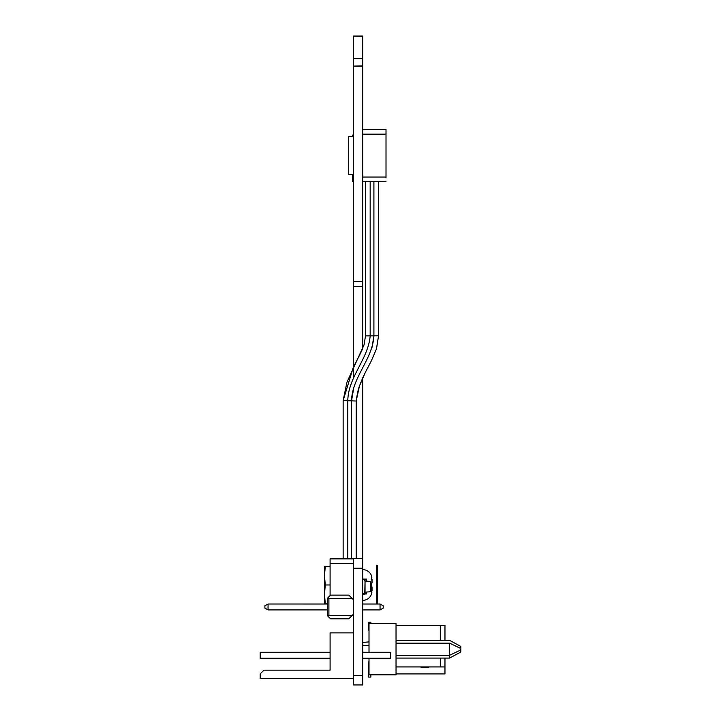 <?xml version="1.0" encoding="UTF-8"?>
<svg xmlns="http://www.w3.org/2000/svg" width="721" height="721" viewBox="0 0 721 721"><rect width="100%" height="100%" fill="white"/><g stroke="black" fill="none" stroke-linecap="round" stroke-linejoin="round"><path stroke-width="1.08" d="M353.389 558.64L353.389 684.95L362.717 684.95L362.717 377.84L365.484 372.108L359.409 386.105L356.192 401.038L356.192 558.64L362.717 558.64L353.389 558.64L362.717 558.64M362.717 348.549L362.717 36.05L353.389 36.05L362.717 36.293M353.389 378.282L353.389 66.116L362.717 66.116M353.389 286.318L362.717 286.318L362.717 281.415L353.389 281.415L353.389 286.318L362.717 286.318L353.389 286.318M353.389 66.116L362.717 65.872M353.389 65.872L353.389 36.293M365.042 593.671L366.349 593.671L365.042 593.671M366.349 579.323L366.349 581.099L366.349 579.323L365.042 579.323L366.349 579.323M366.349 593.023L366.629 592.049L366.629 593.951L365.042 593.951M366.349 579.972L366.629 581.126L366.629 579.044L362.717 579.044L362.717 575.655M362.717 594.302L365.042 594.041L365.042 592.175L369.783 591.779A0.928 0.928 105.3 0 0 370.639 590.85L370.639 582.316A0.928 0.928 105.3 0 0 369.783 581.387L364.763 580.991L364.763 579.405L362.717 579.405L364.763 579.405L365.042 580.991L365.042 579.125L362.717 579.125M365.042 592.175L365.042 580.991L364.763 593.762L362.717 593.762L364.763 593.762L365.042 592.175M380.048 609.903L383.221 608.136L380.048 609.903L362.717 609.903L380.048 609.903L380.048 604.036L362.717 604.036M268.059 609.903L327.298 609.903L268.059 609.903L264.886 608.136L264.886 605.802L268.059 604.027L268.059 609.903L264.886 608.136M327.298 615.581L330.515 618.807L327.298 615.581L327.298 598.349L330.515 595.131L348.829 595.131L353.38 599.683L353.38 614.247L348.829 618.807L330.515 618.807L348.829 618.807L353.38 614.247M327.767 616.058L328.902 615.581L352.046 615.581M328.902 615.581L328.902 598.349L327.767 597.88M328.902 598.349L352.046 598.349M327.298 604.036L268.059 604.027M383.221 608.136L383.221 605.802L380.048 604.036M353.389 632.885L330.092 632.885L330.092 670.16L263.922 670.16L260.191 673.892L260.191 678.551L353.389 678.551L288.148 678.551M330.092 652.271L260.191 652.271L260.191 658.237L330.092 658.237L260.191 658.237M390.674 658.237L362.717 658.237L390.674 658.237L362.717 658.237L390.674 658.237L390.674 652.271L362.717 652.271M330.092 670.16L330.092 668.295M396.036 658.066L449.625 658.066L396.036 658.066L449.625 658.066L449.625 643.159L460.809 648.512L460.809 649.918L449.625 655.272L449.625 643.159L460.809 648.512L460.809 646.422L449.625 640.365L396.036 640.365L449.625 640.365L460.809 646.422L449.625 640.365L396.036 640.365M396.036 655.272L449.625 655.272L396.036 655.272L449.625 655.272L449.625 658.066L460.809 652.009L460.809 649.918L449.625 655.272L449.625 643.159L460.809 648.512L460.809 649.918L449.625 655.272L449.625 658.066L460.809 652.009L460.809 646.422L452.734 642.05M362.717 645.484L368.431 645.484M369.008 641.888L363.537 642.366A2.334 2.334 0 0 1 362.717 642.285A2.334 2.334 0 0 0 363.537 642.366A2.334 2.334 0 0 1 362.717 642.285M362.717 645.304A93.207 93.207 0 0 0 368.548 645.484A93.207 93.207 0 0 1 362.717 645.304A93.207 93.207 0 0 0 368.548 645.484L369.008 645.484M369.008 661.256A4.659 4.659 0 0 0 368.539 663.293L368.539 669.818L369.008 669.818L368.539 669.818L368.539 663.293A4.659 4.659 0 0 1 369.008 661.256A4.659 4.659 0 0 0 368.539 663.293L368.539 669.818L369.008 669.818M370.864 623.584L370.864 622.277L370.864 623.584L370.864 622.277L368.539 622.277L368.539 628.802A4.659 4.659 0 0 0 369.008 630.839A4.659 4.659 0 0 1 368.539 628.802A4.659 4.659 0 0 0 369.008 630.839M368.539 622.277L370.864 622.277L368.539 622.277L368.539 628.802M368.539 677.082L370.864 677.082L368.539 677.082L368.539 670.557L368.539 677.082L368.539 670.557L368.539 677.082L368.539 670.557L368.539 677.082L370.864 677.082L370.864 674.847M369.008 658.237L369.008 674.847L396.036 674.847L396.036 623.584L396.036 674.847L369.008 674.847L369.008 658.237L369.008 674.847L396.036 674.847L396.036 623.584L369.008 623.584L369.008 652.271M428.851 666.925L417.63 666.925M368.539 670.557A4.659 4.659 0 0 1 368.602 669.818A4.659 4.659 0 0 0 368.539 670.557A4.659 4.659 0 0 1 368.602 669.818M396.036 666.925L440.306 666.925L396.036 666.925L440.306 666.925L440.306 658.066L440.306 666.925L444.965 666.925L444.965 673.919L396.036 673.919M420.983 666.925L428.851 667.204L420.983 667.204M444.965 636.634L444.965 625.449L444.965 640.365L444.965 625.449L440.306 625.449L440.306 640.365L440.306 625.449L396.036 625.449L444.965 625.449L440.306 625.449L440.306 640.365M440.306 666.925L444.965 666.925L444.965 658.066L444.965 673.919L444.965 658.066L444.965 666.925L444.965 658.066L444.965 666.925L440.306 666.925L440.306 658.066M444.965 635.697L444.965 628.243M396.036 623.584L369.008 623.584L396.036 623.584M449.625 658.066L460.809 652.009L460.809 649.918M460.809 648.512L460.809 646.422M396.036 625.449L440.306 625.449M362.717 594.041L362.717 600.359A9.319 9.319 180 0 0 371.513 594.113L371.883 592.392M371.874 577.521L371.513 575.845A9.319 9.319 -0 0 0 362.717 569.599L362.717 579.044M371.414 586.948L371.405 582.947L372.036 582.947L372.036 579.342L372.036 582.947L371.405 582.947L372.036 582.947L371.513 575.845M371.405 582.947L372.036 582.947L371.405 582.947L371.874 592.437M372.036 590.616L372.036 587.011L371.414 594.113M371.405 587.011L372.036 587.011M325.27 584.983L324.504 575.655L325.27 566.336L324.504 566.336L324.504 594.302L325.27 584.983L330.092 584.983M330.092 566.336L325.27 566.336M325.27 603.621L324.504 594.302L324.504 603.621L327.298 603.621M353.389 559.766L353.389 558.883L330.092 558.883L330.092 595.555M377.624 604.036L377.624 565.309L376.695 565.309L376.695 604.036M352.461 174.554L352.461 181.683L353.389 181.683L353.389 174.554L348.73 174.554L348.73 136.341L353.389 136.341L353.389 135.079L352.461 135.079L352.461 136.341M386.014 177.961L386.014 133.223L386.014 177.961M362.717 177.033L386.014 177.033L386.014 129.492L386.014 134.151L362.717 134.151M386.014 181.692L362.717 181.692M386.014 129.492L362.717 129.492M378.561 181.692L378.561 335.797L376.425 349L371.486 360.554L365.484 372.108M353.389 367.097L343.142 400.534L346.945 382.238L364.069 344.827L365.511 335.878L365.511 181.692M353.389 389.989L351.533 400.858C352.109 376.993 372.649 359.409 373.902 335.824L372.081 347.297M370.17 181.692L370.17 335.851C368.287 359.13 348.135 376.894 347.801 400.714L347.801 558.883M359.617 355.111L362.717 348.522M343.142 558.883L343.142 400.534L347.801 400.723M351.533 558.883L351.533 400.858L356.192 401.038C357.228 393.909 358.301 388.934 359.409 386.114L362.717 377.84M353.389 675.388L362.717 675.388M353.389 568.202L362.717 568.202M353.389 58.662L362.717 58.662M396.036 643.159L449.625 643.159M330.092 563.543L353.389 563.543M365.511 335.878L373.902 335.824L373.902 181.692M351.533 400.858L347.801 400.714M373.902 335.824L378.561 335.797L373.902 335.824M353.389 174.554L348.73 174.554M353.389 136.341L348.73 136.341M376.524 348.694L378.561 335.797M353.705 366.484L359.86 354.633M346.945 382.238L343.142 400.534M371.486 360.554L376.425 349"/></g></svg>
